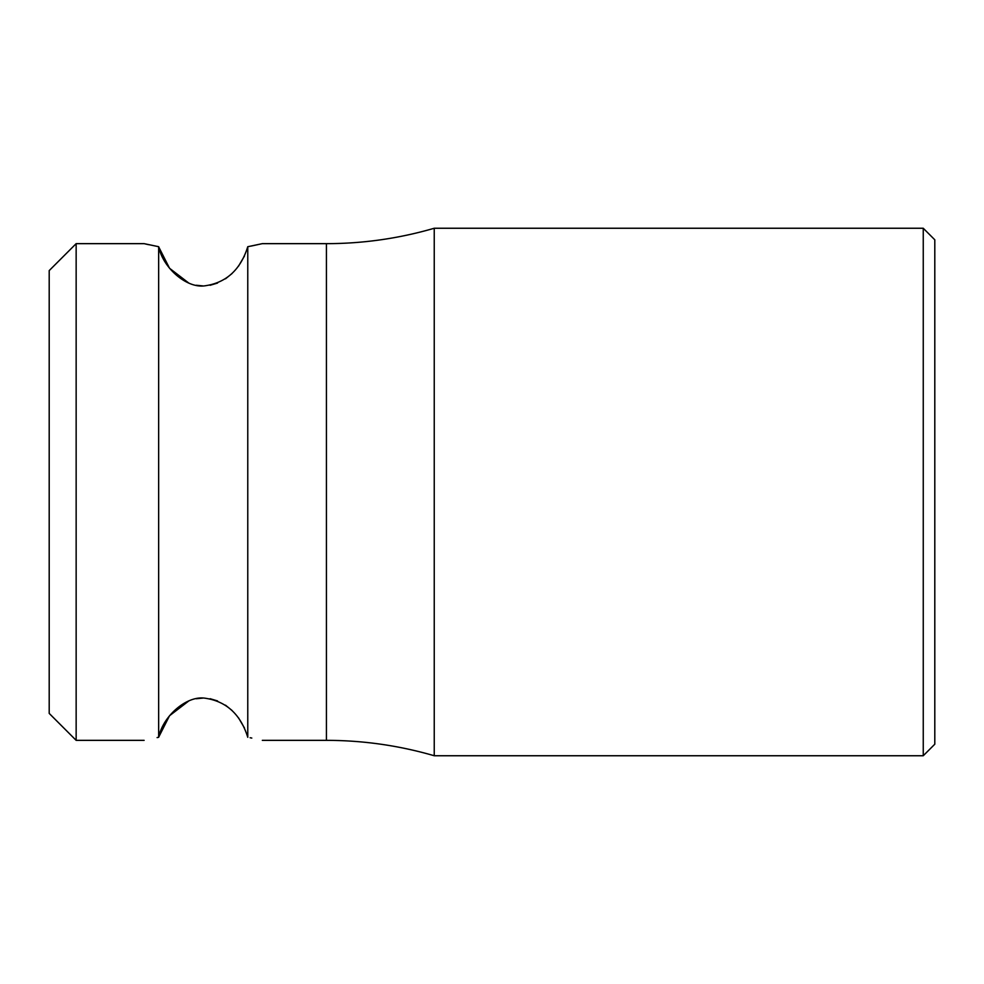 <?xml version="1.0" encoding="UTF-8"?>
<svg xmlns="http://www.w3.org/2000/svg" width="984" height="984" viewBox="0 0 984 984"><rect width="100%" height="100%" fill="white"/><g stroke="black" fill="none" stroke-linecap="round" stroke-linejoin="round"><path stroke-width="1.48" d="M76.149 243.651L76.149 740.349L49.2 713.4L49.2 270.6L76.149 243.651L144.119 243.651L148.436 244.647M250.133 737.742L251.793 738.061M244.499 728.062L238.522 717.84M232.101 710.51L225.484 705.171M217.525 700.916L210.072 698.714M203.135 698.062L196.185 698.751M188.731 700.989L169.543 715.725L158.707 737.102M157.108 737.582L158.658 737.299C162.889 716.487 185.841 696.045 204.118 698.074C225.914 700.916 240.465 713.99 247.771 737.299L247.771 246.701C240.465 270.022 225.902 283.097 204.106 285.926C185.816 287.943 162.901 267.5 158.658 246.701L144.119 243.651M158.707 246.898L169.543 268.275L188.719 283.011M196.185 285.249L203.135 285.938M210.072 285.286L217.538 283.072M225.484 278.829L232.089 273.49M238.522 266.16L244.499 255.951M247.771 246.726L262.322 243.651L326.43 243.651A385.039 385.039 0 0 0 434.239 228.251L434.239 755.749L923.25 755.749L923.25 228.251L434.239 228.251M251.277 246.037L262.322 243.651M158.658 246.701L158.658 737.299M923.25 755.749L934.8 744.199L934.8 239.801L923.25 228.251M262.322 740.349L326.43 740.349L326.43 243.651M76.149 740.349L144.119 740.349M434.239 755.749C399.037 745.515 363.096 740.386 326.43 740.349"/></g></svg>
